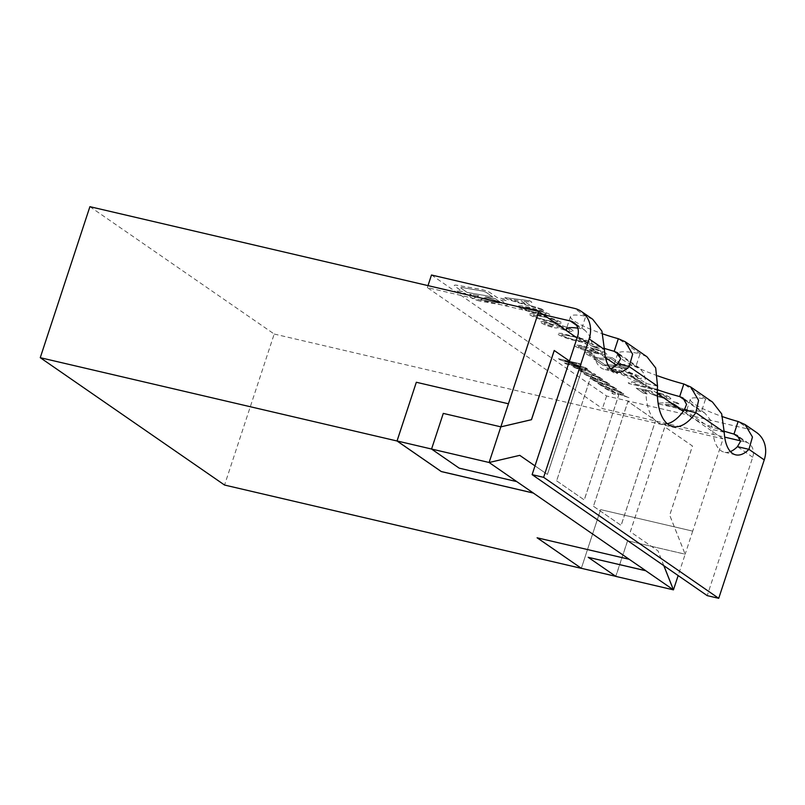 <?xml version="1.0" encoding="UTF-8"?>
<svg xmlns="http://www.w3.org/2000/svg" width="805" height="805" viewBox="0 0 805 805"><rect width="100%" height="100%" fill="white"/><g stroke="black" fill="none" stroke-linecap="round" stroke-linejoin="round"><path stroke-width="0.6" stroke-dasharray="4.03 3.02" d="M479.71 300.99A6.269 1.016 18.2 0 1 471.76 297.961L465.109 293.362L459.011 292.296L456.425 290.504L462.523 291.571L455.177 286.489A9.398 1.519 18.2 0 1 454.302 285.443A9.398 1.519 18.2 0 1 457.612 285.342L481.108 289.448A6.269 1.016 18.2 0 1 490.225 292.728L497.379 297.669L504.041 298.836L506.627 300.617L499.965 299.46L506.305 303.837A10.958 1.771 18.2 0 1 507.321 305.065A10.958 1.771 18.2 0 1 503.457 305.186L480.877 301.231A6.269 1.016 18.2 0 1 479.71 300.99M479.7 301.04A6.269 1.016 18.2 0 1 471.75 298.001L465.099 293.402L458.991 292.336L456.415 290.545L462.513 291.621L455.157 286.53A9.398 1.519 18.2 0 1 454.292 285.483A9.398 1.519 18.2 0 1 457.592 285.383L481.088 289.488A6.269 1.016 18.2 0 1 490.205 292.768L497.369 297.709L504.031 298.876L506.607 300.668L499.945 299.5L506.285 303.877A10.958 1.771 18.2 0 1 507.301 305.105A10.958 1.771 18.2 0 1 503.447 305.226L480.867 301.271A6.269 1.016 18.2 0 1 479.7 301.04M730.397 451.575A40.27 19.089 -76.9 0 1 724.198 452.158A40.27 19.089 -76.9 0 1 712.717 429.568L710.05 419.435L704.848 413.086L701.437 411.597A40.27 6.51 -161.8 0 0 686.172 411.838A40.27 6.51 -161.8 0 0 687.017 413.941A40.27 6.51 -161.8 0 0 694.604 419.184L683.304 411.375M615.795 364.725A53.694 8.674 -161.8 0 0 613.521 366.245A53.694 8.674 -161.8 0 0 646.023 385.615L616.348 365.108M567.223 331.157A40.27 6.51 -161.8 0 0 574.8 336.399M581.331 568.3L600.621 509.615L692.723 531.129L723.061 438.846L694.604 419.184A40.27 6.51 -161.8 0 0 724.319 431.218M692.723 531.129L600.621 509.615L581.351 568.3M89.898 206.674L274.203 334.035L224.555 485.043M274.203 334.035L723.061 438.846M663.873 565.694L657.997 550.872L630.315 531.763L664.789 426.892L692.441 446L669.68 515.21L685.125 554.172L627.568 540.749L615.745 576.33M615.855 576.36L588.234 557.271M629.198 559.244L537.217 537.81M663.823 565.653L657.997 550.872L630.355 531.773L664.829 426.902L692.481 446.01L669.72 515.22L685.176 554.212L678.152 575.555M556.627 480.827L584.279 499.925L618.753 395.064L591.112 375.955L556.627 480.827L584.239 499.915L618.713 395.054L591.071 375.955L556.627 480.827M593.496 506.295L621.138 525.403L655.612 420.532L627.97 401.433L593.456 506.285L621.098 525.393L655.582 420.532L627.93 401.423L593.456 506.285M543.365 314.675L427.344 287.586L602.442 408.578L724.681 437.115M554.212 350.477L581.854 369.586L547.38 474.447L535.003 465.884L547.42 474.457L581.894 369.596L569.477 361.012M692.702 531.119L685.176 554.212L627.588 540.759L615.865 576.41M519.748 455.358L489.108 462.493M657.353 393.444L646.023 385.615A53.694 8.674 -161.8 0 0 657.373 389.761M605.461 357.581L577.064 337.959M516.77 481.551L459.212 468.118L431.591 449.029L443.283 413.398L500.891 426.861M740.509 440.818L745.35 441.945L739.694 438.031M667.335 423.752A53.694 25.448 -76.9 0 1 661.247 423.843A53.694 25.448 -76.9 0 1 646.023 383.482L644.121 373.701L639.331 367.815L635.93 366.325A53.694 8.674 -161.8 0 0 617.002 364.504M577.165 337.627A40.27 6.51 -161.8 0 0 604.525 348.434M610.603 368.791A40.27 19.089 -76.9 0 1 604.394 369.374A40.27 19.089 -76.9 0 1 592.913 346.784L590.256 336.651L585.044 330.302L581.633 328.812A40.27 6.51 -161.8 0 0 577.829 328.178M431.49 274.998L606.578 395.99L749.485 429.367L738.115 421.498M576.43 325.22L581.633 328.812L585.768 316.234A40.27 6.51 -161.8 0 0 570.514 316.466A40.27 6.51 -161.8 0 0 602.935 333.944M619.89 355.247L635.93 366.325L640.066 353.747A53.694 8.674 -161.8 0 0 617.656 353.667A53.694 8.674 -161.8 0 0 657.776 375.875M685.468 400.558L701.437 411.597L705.572 399.018A40.27 6.51 -161.8 0 0 690.308 399.25A40.27 6.51 -161.8 0 0 722.729 416.728M677.075 402.631L673.141 401.705L675.023 403.013L678.957 403.929L677.086 402.581L673.151 401.665L675.043 402.973L678.977 403.889L677.086 402.581M660.06 390.868L658.168 389.56L634.249 383.975L635.376 382.687L631.744 381.842C631.804 382.657 630.607 382.989 628.152 382.858L629.369 383.703L660.07 390.827L658.178 389.519L634.26 383.935L635.387 382.647L631.764 381.791C631.824 382.606 630.617 382.949 628.162 382.818L629.379 383.663L660.07 390.827M628.524 373.047L636.745 376.197L637.49 377.042L632.559 376.579C628.383 375.593 625.193 374.395 622.979 372.987C621.883 372.242 621.953 371.87 623.211 371.89L620.927 370.491L606.698 367.855L613.692 372.695L617.626 373.611L612.172 369.847L619.377 371.186L619.961 372.524C623.432 374.607 628.192 376.368 634.219 377.827L640.287 378.732L641.444 378.36L640.267 377.012C637.349 375.07 632.931 373.339 627.045 371.789L636.755 376.156L637.5 376.992L632.579 376.539C628.403 375.553 625.203 374.355 622.99 372.946C621.893 372.192 621.973 371.829 623.221 371.85L620.937 370.451L606.708 367.815L613.702 372.655L617.636 373.57L612.192 369.807L619.387 371.145L619.971 372.484C623.452 374.556 628.202 376.327 634.239 377.787L640.297 378.692L641.454 378.31L640.287 376.971C637.339 375.11 632.921 373.379 627.035 371.829L628.544 372.997M622.215 372.101L623.221 371.85L622.215 372.101M610.743 358.537L617.948 363.528L621.893 364.444L612.243 357.782L609.717 357.279C606.839 356.937 605.048 357.038 604.364 357.581C603.69 358.346 601.436 358.416 597.622 357.823L589.964 354.804L589.159 353.918L592.681 354.16L590.397 352.761L585.074 352.479L586.473 354.009C589.32 355.921 593.657 357.621 599.473 359.121C604.334 360.046 607.171 360.087 607.976 359.231L610.743 358.537L617.948 363.528M598.447 348.243L596.555 346.935L592.621 346.019L594.513 347.327L598.437 348.283L596.555 346.935L592.621 346.019M558.217 324.576C554.222 323.66 552.562 323.701 553.226 324.697L544.874 321.718L540.095 321.467L541.262 322.775C543.928 324.536 547.933 326.106 553.287 327.494C556.225 328.148 557.503 328.108 557.12 327.394L567.777 331.137L573.643 331.479L572.375 330.05C569.165 327.977 564.446 326.156 558.217 324.576L558.207 324.626C554.212 323.701 552.542 323.741 553.206 324.737L544.874 321.718M544.854 321.769L540.085 321.507L541.252 322.815C543.918 324.576 547.923 326.146 553.277 327.534C556.205 328.188 557.483 328.148 557.11 327.434L567.756 331.177L573.633 331.519L572.375 330.05M543.445 311.404L521.811 305.89L517.494 305.88L518.601 307.118C524.055 310.036 530.807 312.33 538.887 314.01L546.484 315.59L550.811 315.62L549.694 314.373L543.445 311.404L529.438 307.48M586.845 369.284L584.36 368.7L589.129 371.991L591.605 372.574L586.845 369.284L584.36 368.7M579.892 363.719L558.408 358.708L560.028 359.825L581.14 366.798L564.496 362.914L565.945 363.92L587.439 368.932L585.798 367.805L564.778 360.861L581.351 364.725L579.892 363.719L558.408 358.708L560.028 359.825M602.784 379.537L601.194 378.441L595.992 378.441L585.627 374.868L594.392 378.441L590.79 378.441L592.369 379.527L597.572 379.537L607.946 383.11L599.182 379.537L602.774 379.588L601.194 378.441M616.811 389.238L615.221 388.141L610.019 388.131L599.655 384.559L608.419 388.131L604.817 388.131L606.396 389.228L611.599 389.228L621.973 392.8L613.209 389.228L616.791 389.278L615.221 388.141L610.019 388.131M622.225 393.021L617.022 393.021L606.658 389.449L615.412 393.021L611.81 393.021L613.4 394.108L618.602 394.118L628.967 397.69L620.202 394.118L623.805 394.118L622.235 392.981L617.033 392.981L606.668 389.409L615.433 392.981L611.83 392.971L613.41 394.068L618.612 394.078L628.987 397.65L620.222 394.078L623.825 394.078L622.235 392.981M609.798 384.388L608.208 383.291L603.005 383.291L592.641 379.719L601.405 383.281L597.803 383.281L599.383 384.377L604.585 384.377L614.96 387.96L606.195 384.388L609.777 384.428L608.208 383.291M595.77 374.697L594.181 373.601L588.978 373.59L578.614 370.028L587.378 373.59L583.776 373.59L585.356 374.687L590.558 374.687L600.933 378.259L592.168 374.687L595.76 374.738L594.181 373.601L588.978 373.59M585.054 369.938L576.601 366.828C573.21 366.064 572.184 366.205 573.542 367.271L581.804 370.35C585.316 371.145 586.392 371.014 585.054 369.938L585.688 370.713L585.054 369.938M581.794 370.391C585.305 371.186 586.382 371.055 585.034 369.978L576.591 366.869C573.19 366.104 572.174 366.255 573.522 367.311L572.878 366.537L581.804 370.35M531.904 302.267L529.7 300.738L504.866 297.619L507.21 299.239L543.757 310.448L541.544 308.929L530.425 305.558L524.146 301.221L531.894 302.308L529.7 300.738M554.786 319.243L533.152 313.729L528.835 313.719L529.952 314.956C535.395 317.874 542.157 320.169 550.228 321.849L557.825 323.429L562.152 323.459L561.035 322.211L554.786 319.243L540.779 315.319M583.142 338.835L561.508 333.33L557.191 333.31L558.298 334.548C563.752 337.466 570.504 339.77 578.584 341.441L586.181 343.021L590.508 343.051L589.391 341.803L583.142 338.835L561.498 333.371L557.181 333.351L558.298 334.548M605.944 353.244C603.277 351.533 599.292 349.984 593.999 348.585L602.492 352.479C603.458 353.798 600.953 353.697 594.965 352.198L594.211 352.016L595.7 351.654L594.845 350.618C591.373 348.565 586.694 346.824 580.777 345.415L574.035 344.912L575.112 346.16C580.314 349.038 586.865 351.322 594.764 353.003L602.804 354.663L607.081 354.552L605.923 353.284C603.267 351.574 599.282 350.024 593.979 348.635L593.999 348.585M597.592 359.765L593.657 358.849L603.106 365.379L628.111 368.791L626.22 367.493C616.61 365.41 609.586 364.585 605.149 364.987L597.602 359.724L593.667 358.799L603.116 365.339L628.121 368.75L626.24 367.442C616.62 365.369 609.596 364.544 605.159 364.947L597.602 359.724M642.702 382.969L637.218 379.175L633.676 378.35L639.16 382.144L642.692 383.009L637.218 379.175M669.77 397.348C666.842 395.446 662.424 393.715 656.538 392.166L666.248 396.533L666.993 397.378L662.062 396.915C657.886 395.929 654.696 394.732 652.483 393.323C651.386 392.578 651.456 392.206 652.714 392.226L650.43 390.827L636.202 388.191L643.195 393.031L647.129 393.947L641.676 390.184L648.88 391.522L649.464 392.86C652.936 394.933 657.695 396.704 663.723 398.163L669.79 399.069L670.947 398.686L669.76 397.398C666.822 395.486 662.414 393.756 656.518 392.206L658.027 393.383M658.017 393.424L666.228 396.573L666.973 397.418L662.052 396.956C657.876 395.969 654.676 394.772 652.463 393.363C651.366 392.619 651.446 392.246 652.694 392.266L651.688 392.518L652.714 392.226L650.43 390.827M689.372 411.073L687.48 409.765L680.004 408.024L673.574 403.587L669.639 402.661L657.745 403.084L659.074 403.999L677.961 408.407L679.853 409.715L683.787 410.641L681.895 409.332L689.362 411.114L687.48 409.765M427.988 285.624L427.344 287.586M606.578 395.99L602.442 408.578M684.331 409.956L712.717 429.568L724.228 432.255M745.35 441.945A13.423 11.622 -55.4 0 1 748.841 443.485A13.423 11.622 -55.4 0 1 752.725 457.22L707.213 595.64M577.628 336.228L592.913 346.784L604.424 349.471M617.646 363.87L646.023 383.482L657.534 386.169M756.479 432.446A26.847 23.234 -55.4 0 0 749.485 429.367M592.681 319.253L585.768 316.234L574.398 308.365M646.968 356.766L640.066 353.747L618.31 338.714M712.475 402.037L705.572 399.018L683.817 383.985M610.009 388.171L599.655 384.559M599.644 384.609L601.244 385.655M601.224 385.696L608.419 388.131M608.399 388.171L604.817 388.131M604.797 388.171L606.396 389.228M606.386 389.268L611.599 389.228M611.589 389.268L621.973 392.8M621.953 392.84L620.383 391.703M620.373 391.743L613.209 389.228M613.189 389.268L616.791 389.278M608.198 383.331L603.005 383.291M602.995 383.331L592.641 379.719M592.631 379.759L594.231 380.815M594.211 380.856L601.405 383.281M601.385 383.331L597.803 383.281M597.793 383.321L599.383 384.377M599.373 384.418L604.585 384.377M604.575 384.428L614.96 387.96M614.95 388L613.37 386.863M613.36 386.903L606.195 384.388M606.175 384.428L609.777 384.428M601.184 378.491L595.992 378.441M595.982 378.481L585.627 374.868M585.617 374.909L594.392 378.441M594.372 378.481L590.79 378.441M590.779 378.481L592.369 379.527M592.359 379.578L597.572 379.537L607.936 383.15L606.356 382.013M606.346 382.053L599.162 379.578L602.774 379.588M588.968 373.641L578.614 370.028L580.204 371.115M580.184 371.165L587.378 373.59M587.358 373.631L583.776 373.59M583.766 373.631L585.356 374.687M585.346 374.728L590.558 374.687M590.548 374.728L600.933 378.259M600.922 378.3L599.343 377.163M599.333 377.213L592.168 374.687M592.148 374.738L595.76 374.738M560.008 359.865L581.14 366.798M581.13 366.839L564.496 362.914M564.476 362.954L565.945 363.92M565.935 363.961L587.439 368.932M587.419 368.982L585.798 367.805M585.788 367.845L564.778 360.861M564.758 360.902L581.351 364.725M581.331 364.776L579.882 363.769M580.496 369.475L575.213 367.493L583.162 369.505L580.496 369.475L575.444 367.704L583.162 369.505L580.506 369.435M584.35 368.74L589.129 371.991M589.109 372.041L591.605 372.574M591.595 372.614L586.825 369.324M529.69 300.778L504.866 297.619M504.846 297.659L507.19 299.279L543.757 310.448M543.737 310.489L541.544 308.929M541.534 308.969L530.425 305.558M530.415 305.608L524.146 301.221M524.125 301.261L531.894 302.308M514.224 299.923L521.207 300.869L526.249 304.34L509.565 299.299L521.227 300.829L526.259 304.3L509.575 299.259L514.234 299.883M529.418 307.52L521.801 305.94L517.484 305.92L518.601 307.118M518.591 307.158C524.035 310.076 530.797 312.38 538.877 314.051L538.887 314.01M538.877 314.051L546.464 315.63L550.801 315.661L549.694 314.373M549.674 314.413L543.425 311.444M522.113 307.973L522.254 307.108L531.3 308.828C536.855 309.905 541.795 311.495 546.132 313.588L546.665 314.222L546.152 313.548C546.525 314.715 543.466 314.433 536.985 312.702C531.401 311.616 526.45 310.026 522.123 307.923L522.264 307.067L531.31 308.788C536.865 309.865 541.815 311.454 546.152 313.548L546.132 313.588C546.504 314.755 543.456 314.473 536.975 312.743C531.391 311.656 526.44 310.066 522.113 307.973L522.264 307.067L522.113 307.973M540.759 315.359L533.141 313.769L528.825 313.759L529.952 314.956M529.932 314.997C535.375 317.915 542.137 320.209 550.217 321.889L550.228 321.849M550.217 321.889L557.805 323.469L562.142 323.499L561.035 322.211M561.025 322.252L554.766 319.283M533.453 315.801L533.594 314.946L542.64 316.667C548.195 317.744 553.136 319.333 557.483 321.426L558.006 322.06L557.493 321.386C557.865 322.543 554.806 322.272 548.326 320.541C542.741 319.454 537.79 317.854 533.463 315.761L533.614 314.896L542.65 316.627C548.205 317.703 553.156 319.293 557.493 321.386L557.483 321.426C557.845 322.594 554.796 322.312 548.316 320.581C542.731 319.494 537.78 317.905 533.453 315.801L533.614 314.896L533.453 315.801M572.365 330.09C569.155 328.017 564.436 326.196 558.207 324.626M565.814 329.859L556.215 325.643L560.018 325.914L568.833 329.275L569.608 330.141L565.814 329.859L556.235 325.602L560.038 325.874L568.853 329.235L569.628 330.09L565.824 329.819M551.485 326.256L544.834 323.62C543.536 322.694 544.19 322.503 546.776 323.036L553.508 325.653C554.796 326.619 554.132 326.81 551.485 326.256L544.814 323.66C543.526 322.735 544.17 322.543 546.766 323.077L553.488 325.693C554.816 326.578 554.142 326.77 551.506 326.216M558.288 334.588C563.731 337.506 570.493 339.811 578.574 341.481L578.584 341.441M578.574 341.481L586.161 343.071L590.498 343.101L589.391 341.803M589.371 341.843L583.122 338.885M561.81 335.403L561.95 334.538L570.997 336.259C576.551 337.345 581.492 338.925 585.839 341.018L586.372 341.612L585.849 340.978C586.221 342.145 583.162 341.863 576.682 340.133C571.097 339.046 566.146 337.456 561.82 335.363L561.96 334.498L571.007 336.218C576.561 337.295 581.512 338.885 585.849 340.978L585.839 341.018C586.201 342.185 583.152 341.904 576.672 340.173C571.087 339.086 566.136 337.496 561.81 335.403L561.96 334.498L561.81 335.403M592.611 346.059L594.513 347.327M594.503 347.368L598.437 348.283M593.979 348.635L602.482 352.52C603.448 353.838 600.933 353.737 594.955 352.238L594.965 352.198M594.955 352.238L594.211 352.016L595.69 351.704L594.845 350.618M594.835 350.658C591.363 348.605 586.674 346.875 580.767 345.456L580.777 345.415M580.767 345.456L574.015 344.953L575.112 346.16M575.092 346.2C580.304 349.078 586.855 351.362 594.754 353.053L594.764 353.003M594.754 353.053L602.794 354.703L607.071 354.603L605.923 353.284M582.86 346.814L592.561 351.01L591.876 350.185C593.325 351.362 592.118 351.503 588.254 350.618L578.262 346.402L578.936 347.186C577.517 346.029 578.835 345.888 582.86 346.814L591.866 350.225C593.315 351.403 592.108 351.544 588.244 350.658L578.926 347.227C577.537 345.989 578.845 345.848 582.88 346.774M617.938 363.568L621.893 364.444M621.873 364.484L612.243 357.782M612.233 357.823L609.717 357.279M609.697 357.319C606.819 356.977 605.038 357.078 604.354 357.631L604.364 357.581M604.354 357.631C603.669 358.386 601.426 358.467 597.612 357.863L597.622 357.823M597.612 357.863L589.964 354.804M589.954 354.854L589.149 353.969L592.681 354.16M592.671 354.2L590.397 352.761M590.387 352.811L585.064 352.52L586.473 354.009M586.453 354.049C589.31 355.961 593.647 357.662 599.463 359.161L599.473 359.121M599.463 359.161C604.324 360.097 607.161 360.127 607.966 359.282L607.976 359.231M607.966 359.282L610.723 358.577M637.208 379.225L633.676 378.35M633.666 378.39L639.16 382.144M639.15 382.184L642.692 383.009M650.41 390.868L636.202 388.191L643.195 393.031M643.175 393.071L647.129 393.947M647.119 393.987L641.676 390.184M641.665 390.224L648.87 391.562L649.464 392.86M649.444 392.9C652.925 394.983 657.675 396.754 663.712 398.213L663.723 398.163M663.712 398.213L669.79 399.069M669.78 399.109L670.927 398.737L669.76 397.398M687.47 409.815L680.004 408.024M679.994 408.065L673.574 403.587L669.639 402.661M669.629 402.701L657.745 403.084L659.074 403.999M659.064 404.04L677.961 408.407M677.951 408.457L679.853 409.715M679.833 409.755L683.787 410.641M683.777 410.681L681.895 409.332M681.885 409.373L689.362 411.114M671.964 404.321L676.059 407.149L665 404.563L671.974 404.271L676.069 407.109L665.011 404.523L671.974 404.271M463.046 287.697L481.994 291.018A3.129 0.503 18.2 0 1 486.552 292.648L492.69 296.894L467.152 292.426L461.416 288.472A6.269 1.016 18.2 0 1 460.842 287.767A6.269 1.016 18.2 0 1 463.046 287.697L482.004 290.967A3.129 0.503 18.2 0 1 486.562 292.607L492.7 296.854L467.162 292.386L461.436 288.432A6.269 1.016 18.2 0 1 460.852 287.727A6.269 1.016 18.2 0 1 463.056 287.657M478.895 295.817L474.789 297.709L469.728 294.217L478.915 295.777L474.799 297.669L469.748 294.167L478.915 295.777M480.444 299.732L484.509 297.86L499.392 303.042L480.444 299.732L484.519 297.82L499.412 303.002L480.464 299.681M500.318 302.167L485.264 296.924L495.276 298.675L500.318 302.167L485.274 296.884L495.286 298.635L500.328 302.127M752.725 457.22L737.44 446.654M617.656 353.667L613.521 366.245M690.308 399.25L686.172 411.838M570.514 316.466L566.368 329.054M735.71 454.845L724.198 452.158M615.906 372.061L604.394 369.374M672.749 426.529L661.247 423.843M748.841 443.485L737.39 435.565M585.044 330.302L573.754 322.493M639.331 367.815L617.586 352.781M704.848 413.086L683.063 398.032"/><path stroke-width="1.21" d="M616.348 365.108L605.461 357.581M577.064 337.959L538.756 311.485L508.418 403.768L416.336 382.264L397.026 440.989L441.261 471.559L533.343 493.063L629.178 559.284L537.096 537.79L581.351 568.3M397.026 440.989L40.25 357.682L224.555 485.043L581.331 568.35M615.745 576.33L581.331 568.3L537.217 537.81M588.213 557.312L645.771 570.755L673.413 589.854L615.865 576.41L588.213 557.312L645.781 570.705L629.178 559.284M489.108 462.493L508.438 403.778L416.336 382.264L397.056 440.959L489.108 462.493L516.75 481.601L459.202 468.158L431.561 449.059L443.283 413.398L500.871 426.851L531.451 419.687L554.212 350.477L569.477 361.012M678.152 575.555L673.453 589.864L663.873 565.694M40.25 357.682L89.898 206.674L538.756 311.485M500.891 426.861L531.491 419.697L554.242 350.487M519.748 455.358L535.003 465.894L519.768 455.348L489.148 462.503M673.413 589.854L663.823 565.653M683.304 411.375L657.353 393.444M397.056 440.959L441.271 471.519L533.353 493.022L516.75 481.601M724.681 437.115L740.509 440.818M724.319 431.218A40.27 6.51 -161.8 0 0 733.979 434.086L737.39 435.565L740.509 441.402L737.44 446.654A40.27 19.089 -76.9 0 1 730.397 451.575M657.373 389.761A53.694 8.674 -161.8 0 0 679.682 396.573L683.063 398.032L686.574 404.402L684.331 409.956A53.694 25.448 -76.9 0 1 667.335 423.752M617.002 364.504A53.694 8.674 -161.8 0 0 615.795 364.725M574.8 336.399A40.27 6.51 -161.8 0 0 577.165 337.627M604.525 348.434A40.27 6.51 -161.8 0 0 614.175 351.302L617.586 352.781L620.705 358.617L617.646 363.87A40.27 19.089 -76.9 0 1 610.603 368.791M577.829 328.178A40.27 6.51 -161.8 0 0 566.368 329.054A40.27 6.51 -161.8 0 0 567.223 331.157M576.43 325.22L570.262 320.954L543.365 314.675M602.935 333.944A40.27 6.51 -161.8 0 0 618.31 338.714L625.223 341.743L632.66 354.23L629.148 366.557A40.27 19.089 -76.9 0 1 615.906 372.061A40.27 19.089 -76.9 0 1 604.424 349.471L601.909 331.127L592.681 319.253L581.381 311.454A26.847 23.234 124.6 0 0 574.398 308.365L431.49 274.998L427.988 285.624M657.776 375.875A53.694 8.674 -161.8 0 0 683.817 383.985L679.682 396.573L685.468 400.558M722.729 416.728A40.27 6.51 -161.8 0 0 738.115 421.498L733.979 434.086L739.694 438.031M618.31 338.714L614.175 351.302L619.89 355.247M738.115 421.498L745.017 424.527L756.479 432.446A26.847 23.234 -55.4 0 1 764.237 459.907L718.724 598.326L707.213 595.64L532.125 474.648L577.628 336.228A13.423 11.622 124.6 0 0 573.754 322.493A13.423 11.622 124.6 0 0 570.262 320.954M718.724 598.326L543.627 477.335L532.125 474.648M745.017 424.527L752.464 437.014L748.952 449.341A40.27 19.089 -76.9 0 1 735.71 454.845A40.27 19.089 -76.9 0 1 724.228 432.255L721.703 413.911L712.475 402.037L690.69 386.984L698.589 400.337L695.842 412.643A53.694 25.448 -76.9 0 1 672.749 426.529A53.694 25.448 -76.9 0 1 657.534 386.169L655.693 367.945L646.968 356.766L625.223 341.743M543.627 477.335L589.139 338.915A26.847 23.234 124.6 0 0 581.381 311.454M764.237 459.907L748.952 449.341L737.44 446.654M657.534 386.169L629.148 366.557L617.646 363.87M724.228 432.255L695.842 412.643L684.331 409.956M683.817 383.985L690.69 386.984M604.424 349.471L589.139 338.915"/></g></svg>
